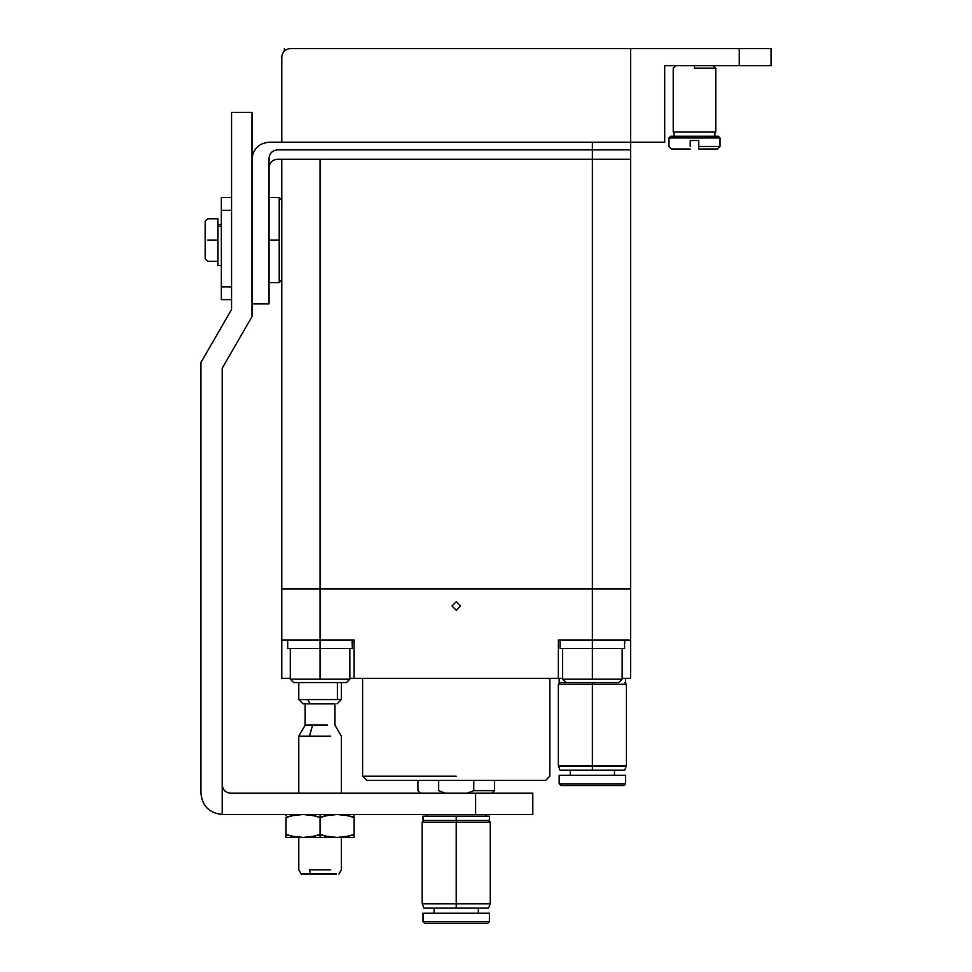 <?xml version="1.0" encoding="UTF-8"?>
<svg xmlns="http://www.w3.org/2000/svg" width="972" height="972" viewBox="0 0 972 972"><rect width="100%" height="100%" fill="white"/><g stroke="black" fill="none" stroke-linecap="round" stroke-linejoin="round"><path stroke-width="1.46" d="M269.001 303.896L251.979 303.896L251.979 159.226C253.06 148.959 258.734 143.285 269.001 142.204C258.734 143.285 253.06 148.959 251.979 159.226L251.979 303.896L269.001 303.896L269.001 167.731C269.548 162.603 272.379 159.773 277.506 159.226L592.373 159.226L592.373 142.204L269.001 142.204L592.373 142.204L592.373 159.226L320.055 159.226L320.055 588.971L320.055 159.226M327.479 725.1L312.632 725.1L309.448 736.144L330.662 736.144L309.448 736.144L312.632 725.1L305.172 725.1L327.479 725.1M298.781 793.201L298.781 736.144L309.448 736.144L298.781 736.144L305.172 725.1L305.172 703.825M336.409 874.01L310.651 874.01L309.448 869.843L330.662 869.843L309.448 869.843L310.651 874.01L303.714 874.01M298.781 837.451L298.781 869.843L301.199 874.01L329.459 874.01M549.824 678.322L549.824 776.178L549.824 678.322M456.22 776.178L362.605 776.178L456.22 776.178M231.555 299.631L221.349 299.631L231.555 299.631M221.349 286.874L221.349 299.631L221.349 286.874L231.555 286.874L221.349 286.874L221.349 210.28L231.555 210.28L221.349 210.28L221.349 286.874M221.349 197.523L221.349 210.28L221.349 197.523L231.555 197.523L221.349 197.523M269.001 197.523L279.219 197.523L281.771 200.074L281.771 280.07L279.219 282.621L269.001 282.621M281.771 240.072L281.771 200.074L281.771 240.072M279.219 240.072L279.219 197.523L279.219 282.621L279.219 197.523L279.219 282.621L279.219 240.072L269.001 240.072L279.219 240.072M277.506 159.226C272.379 159.773 269.548 162.603 269.001 167.731M207.729 240.072C207.729 212.637 207.729 212.637 207.729 240.072C207.729 267.507 207.729 267.507 207.729 240.072C207.729 267.507 207.729 267.507 207.729 240.072C207.729 212.637 207.729 212.637 207.729 240.072L217.947 240.072L207.729 240.072M217.947 261.346L207.729 261.346L205.177 258.795L205.177 240.072C205.177 215.93 205.177 215.93 205.177 240.072C205.177 264.214 205.177 264.214 205.177 240.072L205.177 221.349L207.729 218.797L217.947 218.797L217.947 226.355L217.947 218.797M221.349 226.355L217.947 226.355L217.947 265.599L217.947 226.355L221.349 226.355M217.947 227.047L217.947 265.599L221.349 265.599M630.67 149.87L277.506 149.87C272.379 150.405 269.548 153.248 269.001 158.375L269.001 294.528M333.918 703.85L306.204 703.85M559.179 783.845L559.179 775.328L625.555 775.328L559.179 775.328L559.179 783.845L560.88 785.546L623.854 785.546L625.555 783.845L559.179 783.845L625.555 783.845L625.555 775.328L625.555 783.845L623.854 785.546L560.88 785.546L559.179 783.845M570.248 770.225L570.248 775.328L570.248 770.225M614.498 775.328L614.498 770.225L614.498 775.328M624.704 682.575L626.405 684.276L626.405 765.644L624.704 770.225L560.03 770.225L558.329 765.644L558.329 684.276L560.03 682.575M592.373 765.644L626.405 765.644L592.373 765.644L625.847 765.972L592.373 765.972L592.373 770.225L624.704 770.225L560.03 770.225L592.373 770.225L592.373 765.972L625.847 765.972L558.9 765.972L626.405 765.644L592.373 765.644L592.373 684.276L626.405 684.276L592.373 684.276L592.373 765.644L558.329 765.644L592.373 765.644M592.373 684.276L558.329 684.276L626.405 684.276L558.329 684.276L592.373 684.276L592.373 682.575L565.996 682.575L562.594 679.173L622.153 679.173L592.373 679.173L592.373 648.531L592.373 679.173L622.153 679.173L562.594 679.173L565.996 682.575L618.751 682.575L592.373 682.575L592.373 684.276M549.824 776.178L545.571 780.431L366.869 780.431L362.605 776.178L362.605 678.322M456.22 780.431L366.869 780.431L456.22 780.431M298.781 682.575L298.781 699.597L303.045 703.85L310.177 703.85L307.711 699.597L298.781 699.597L307.711 699.597L310.177 703.85L329.945 703.85M341.33 682.575L341.33 699.597L307.711 699.597L341.33 699.597L337.077 703.85M281.771 588.971L281.771 159.226L281.771 588.971L592.373 588.971L592.373 159.226L592.373 588.971L630.67 588.971L630.67 159.226L592.373 159.226L630.67 159.226L630.67 678.322L630.67 640.026L558.329 640.026L558.329 678.322L562.594 678.322L558.329 678.322L558.329 640.026L630.67 640.026L630.67 588.971L592.373 588.971L592.373 640.026L592.373 588.971L281.771 588.971L281.771 678.322L290.276 678.322L281.771 678.322L281.771 640.026L320.055 640.026L281.771 640.026L281.771 588.971M349.847 678.322L354.1 678.322L354.1 640.026L320.055 640.026L320.055 588.971L320.055 640.026L354.1 640.026L354.1 678.322L558.329 678.322L349.847 678.322M622.153 678.322L630.67 678.322L622.153 678.322M460.473 605.981L456.22 610.246L451.956 605.981L456.22 601.729L460.473 605.981M694.494 131.998C667.059 131.998 667.059 131.998 694.494 131.998L715.769 131.998L673.219 131.998L673.219 68.174L675.771 65.622M714.906 136.25L714.906 131.998L714.906 136.25M690.229 149.02C665.723 149.02 665.723 149.02 690.229 149.02L671.506 149.02L668.955 146.456L668.955 137.951L670.656 136.25L718.32 136.25L720.021 137.951L668.955 137.951L720.021 137.951L720.021 146.456L698.747 146.456L698.747 140.503L690.229 140.503L690.229 146.456C662.418 146.456 662.418 146.456 690.229 146.456C662.418 146.456 662.418 146.456 690.229 146.456L690.229 140.503L698.747 140.503L698.747 149.02L698.747 146.456L720.021 146.456L720.021 137.951M720.021 146.456L717.47 149.02L698.747 149.02C723.253 149.02 723.253 149.02 698.747 149.02M715.769 131.998L715.769 68.174L694.494 68.174C667.059 68.174 667.059 68.174 694.494 68.174C667.059 68.174 667.059 68.174 694.494 68.174L694.494 65.622L694.494 68.174L715.769 68.174L715.769 131.998M694.494 136.25C725.209 136.25 725.209 136.25 694.494 136.25C663.767 136.25 663.767 136.25 694.494 136.25M694.494 137.951L668.955 137.951L694.494 137.951M739.267 65.622C781.816 65.622 781.816 65.622 739.267 65.622L739.267 48.6C781.816 48.6 781.816 48.6 739.267 48.6L739.267 65.622L664.702 65.622L771.075 65.622L771.075 48.6L630.67 48.6L630.67 142.204L664.702 142.204L664.702 65.622L664.702 142.204L281.771 142.204L281.771 57.105L281.771 142.204L630.67 142.204L630.67 48.6L739.267 48.6M290.276 48.6L630.67 48.6L290.276 48.6C285.148 49.147 282.305 51.978 281.771 57.105C282.305 51.978 285.148 49.147 290.276 48.6C285.404 49.523 285.404 49.523 290.276 48.6M630.67 142.204L630.67 159.226L630.67 142.204M337.381 682.575L337.381 699.597L337.381 682.575M290.276 648.531L290.276 679.173L293.678 682.575L290.276 679.173L349.847 679.173L320.055 679.173L320.055 648.531L320.055 679.173L349.847 679.173L290.276 679.173L293.678 682.575L320.055 682.575L293.678 682.575M349.847 648.531L349.847 679.173L346.445 682.575L320.055 682.575M622.153 648.531L622.153 679.173L618.751 682.575L592.373 682.575M352.35 648.531L287.724 648.531L320.055 648.531L320.055 640.026L320.055 648.531L352.35 648.531L352.034 640.026L352.35 648.531M352.362 640.026L352.399 643.865L352.362 640.026M624.668 648.531L560.03 648.531L592.373 648.531L592.373 640.026L592.373 648.531L624.668 648.531L624.352 640.026L624.668 648.531M624.68 640.026L624.704 643.865M577.635 682.575L559.179 682.575L559.179 678.322M445.322 793.201L438.676 790.649C411.071 790.649 411.071 790.649 438.676 790.649C411.071 790.649 411.071 790.649 438.676 790.649L438.676 780.431L438.676 790.649L445.322 793.201M473.765 780.431L473.765 790.649L494.505 790.649L494.505 780.431L494.505 790.649L473.765 790.649L473.765 780.431M467.119 793.201L473.765 790.649L467.119 793.201M486 816.176L486 814.475L486 816.176M231.555 309.485L231.555 112.424L251.979 112.424L251.979 316.653L222.199 368.242L222.199 814.475L532.802 814.475L475.612 814.475L475.612 793.201L532.802 793.201L475.612 793.201L475.612 814.475L222.199 814.475L222.199 784.696C222.782 789.944 225.613 792.775 230.704 793.201C225.613 792.775 222.782 789.944 222.199 784.696L222.199 368.242L251.979 316.653L251.979 112.424L231.555 112.424L231.555 309.485L200.925 362.544L231.555 309.485M292.414 836.212L286.023 834.413L286.023 837.451L303.045 837.451L292.28 836.187L286.023 834.413L286.023 817.513L286.023 834.413C288.623 835.811 294.297 836.819 303.045 837.451C311.793 836.819 317.467 835.811 320.055 834.413L320.055 817.513C317.467 816.116 311.793 815.107 303.045 814.475C294.297 815.107 288.623 816.116 286.023 817.513L292.28 815.739L303.045 814.475L313.81 815.739L320.055 817.513L320.055 834.413C322.655 835.811 328.329 836.819 337.077 837.451C345.825 836.819 351.5 835.811 354.1 834.413L354.1 817.513L354.1 834.413L347.842 836.187L337.077 837.451L326.313 836.187L320.055 834.413L313.81 836.187L303.045 837.451L320.055 837.451L320.055 834.413L320.055 837.451L354.1 837.451L354.1 834.413L354.1 836.187M347.697 815.715L354.1 817.513C351.5 816.116 345.825 815.107 337.077 814.475C328.329 815.107 322.655 816.116 320.055 817.513L326.313 815.739L337.077 814.475L347.842 815.739L354.1 817.513L354.1 814.475M320.055 814.475L320.055 817.513L320.055 814.475M286.023 814.475L286.023 815.739M298.781 814.67L292.28 815.739M341.33 837.257L347.842 836.187M354.1 837.451L286.023 837.451M488.552 820.429L490.253 822.13L490.253 903.498L488.552 908.079L456.22 908.079L456.22 903.826L422.735 903.826L489.694 903.826L422.176 903.498L490.253 903.498L456.22 903.498L456.22 820.429L423.027 820.429L423.027 816.176L489.402 816.176L489.402 820.429L456.22 820.429L489.402 820.429L456.22 820.429L456.22 816.176L423.027 816.176L489.402 816.176L456.22 816.176L456.22 820.429L423.027 820.429L456.22 820.429L456.22 822.13L490.253 822.13L456.22 822.13L490.253 822.13L456.22 822.13L456.22 903.498L490.253 903.498L456.22 903.498L489.694 903.826L456.22 903.826L456.22 908.079L423.877 908.079L422.176 903.498L422.176 822.13L423.877 820.429M423.027 921.699L424.728 923.4L487.701 923.4L489.402 921.699L423.027 921.699L489.402 921.699L489.402 913.194L423.027 913.194L489.402 913.194L489.402 921.699L487.701 923.4L424.728 923.4L423.027 921.699L423.027 913.194L423.027 921.699M434.095 908.079L434.095 913.194L434.095 908.079M478.346 913.194L478.346 908.079L478.346 913.194M456.22 908.079L423.877 908.079L456.22 908.079M456.22 822.13L422.176 822.13L456.22 822.13M456.22 903.826L422.735 903.826L456.22 903.826M200.925 793.201L200.925 362.544L200.925 793.201C202.273 806.031 209.369 813.127 222.199 814.475C209.369 813.127 202.273 806.031 200.925 793.201M475.612 793.201L230.704 793.201L532.802 793.201L532.802 814.475L475.612 814.475M222.199 784.696C222.782 789.944 225.613 792.775 230.704 793.201C225.613 792.775 222.782 789.944 222.199 784.696M334.951 703.825L334.951 725.1L341.33 736.144L341.33 793.201M338.924 874.01L341.33 869.843L341.33 837.451M221.349 224.581L217.947 224.581M284.322 51.03L284.322 48.6M674.07 131.998L674.07 136.25M713.205 65.622L715.769 68.174M349.847 679.173L346.445 682.575M562.594 648.531L562.594 679.173M352.399 643.865L352.399 640.026M287.724 648.531L287.724 640.026M560.03 648.531L560.03 640.026M625.555 682.575L625.555 678.322M417.924 780.431L417.924 790.649L420.475 793.201M494.505 790.649L491.954 793.201M426.429 814.475L426.429 816.176"/></g></svg>
